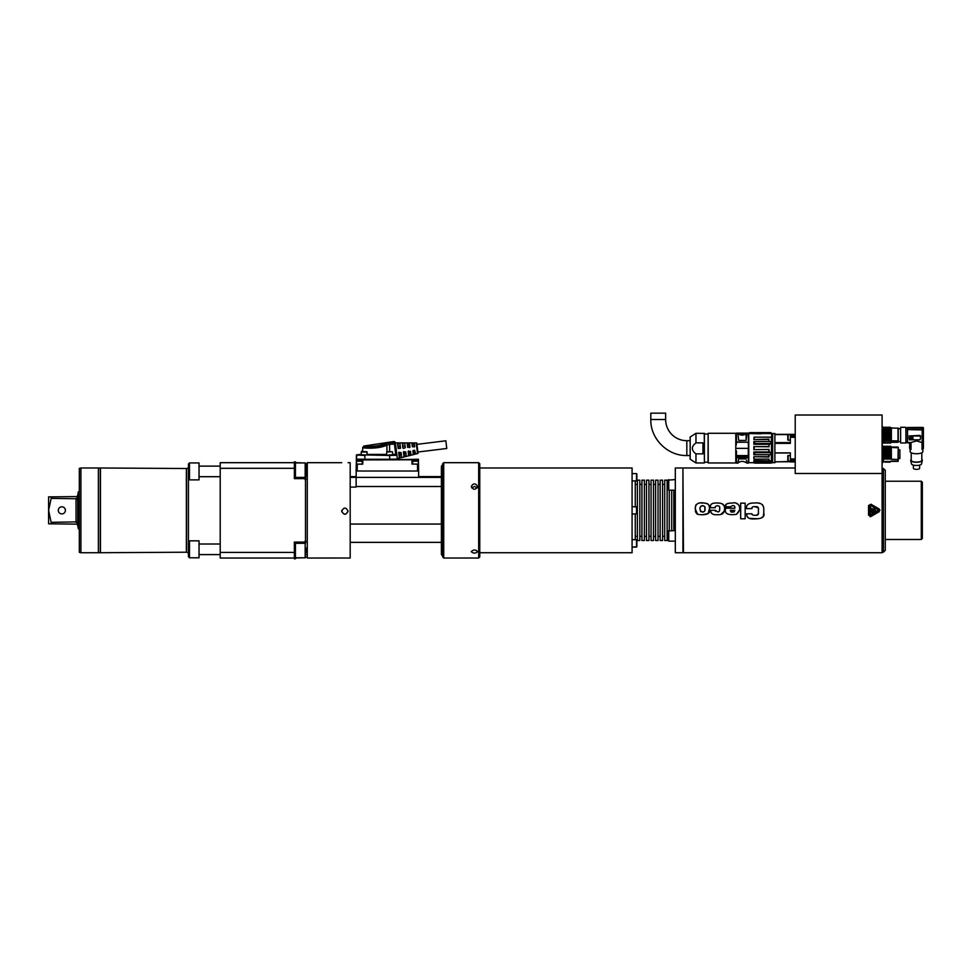 <?xml version="1.0" encoding="UTF-8"?>
<svg xmlns="http://www.w3.org/2000/svg" width="972" height="972" viewBox="0 0 972 972"><rect width="100%" height="100%" fill="white"/><g stroke="black" fill="none" stroke-linecap="round" stroke-linejoin="round"><path stroke-width="1.46" d="M446.78 448.481L445.844 440.802L446.78 448.481L417.863 452.029M883.803 442.406L883.985 427.315L883.803 442.406M883.803 447.12L884.131 459.027M341.719 558.013L307.286 558.025L307.286 462.684L341.719 462.696M341.719 511.187C343.833 507.08 345.959 507.08 348.073 511.187C345.959 515.282 343.833 515.282 341.719 511.187M341.719 511.053C343.833 515.148 345.959 515.148 348.073 511.053M350.187 558.013L350.187 462.684L348.073 462.696M341.828 558.025L350.187 558.025M411.946 443.353L412.359 446.78L411.946 443.353L414.339 443.378L414.716 446.476L412.359 446.743L414.716 446.476L414.254 447.047M414.546 445.03L414.339 443.378M412.189 445.334L412.456 443.171M413.987 444.824L412.675 444.994M409.54 443.329L409.261 445.419L407.45 445.941L407.134 443.305L409.54 443.329L409.99 447.071L407.62 447.327L409.99 447.035L409.528 447.63M407.45 445.941L407.62 447.327M407.134 443.305L407.62 447.363M402.323 443.268L402.894 447.958L402.845 443.111L404.729 443.281L405.251 447.667L403.477 448.42L405.251 447.606M405.093 446.245L404.729 443.281M402.724 446.537L402.845 443.111M404.534 446.027L403.222 446.197M408.605 450.984L408.143 451.567L410.5 451.275L410.949 454.884L408.629 455.491L408.301 452.867L410.184 452.903L410.949 454.884M408.301 452.867L408.605 450.935M408.143 451.567L408.629 455.491M403.866 451.518L403.404 452.162L405.774 451.871L406.296 456.099L403.975 456.694L403.574 453.414L405.446 453.462L406.296 456.099M403.975 456.694L403.866 451.579M403.404 452.102L403.574 453.414M399.14 452.102L398.678 452.758L401.035 452.454L401.643 457.29L399.322 457.897L398.836 453.973L400.707 454.021L401.643 457.29M399.322 457.897L399.14 452.162M398.678 452.685L398.836 453.973M413.039 452.308L412.869 450.947L414.643 450.23L415.603 453.669L413.282 454.276L413.039 452.308L414.91 452.345L415.603 453.669M413.331 450.388L413.282 454.276M398.156 448.481L398.034 443.086L399.917 443.244L400.525 448.25L398.156 448.554L400.525 448.189M397.512 443.232L398.156 448.554M397.998 447.144L398.034 443.086M399.917 443.244L399.808 446.634L398.484 446.804M362.653 451.202L361.584 451.239L362.641 451.275M362.641 451.603L361.584 451.239M364.937 451.713L363.419 451.713M364.937 451.664L363.419 451.664M366.772 451.688L361.584 451.688L367.088 452.004L361.268 452.004L361.268 454.86L396.904 455.273L389.444 455.455L389.918 459.27L364.816 459.27L356.347 459.124L356.408 455.018L364.889 455.455L364.816 459.805L362.155 459.792L362.823 459.829L362.75 464.142L362.823 459.902L415.445 459.768L415.445 460.837M367.088 452.004L367.088 454.86M390.926 451.676L389.602 451.713L390.926 451.676M389.602 451.664L387.002 451.688L389.602 451.737M392.19 451.688L386.686 452.004L386.686 454.86M386.88 444.775C378.509 448.663 362.301 447.788 362.714 447.521C362.301 448.214 378.509 449.331 386.88 445.127L389.602 444.362L389.602 451.64M385.617 443.305C378.266 447.29 364.245 446.403 363.88 446.014C363.613 446.707 378.108 448.031 385.617 443.633L389.505 442.819L389.602 444.362A124.088 124.088 0 0 1 394.462 444.143L395.726 454.386L396.77 454.252L397.366 459.088L364.816 459.805L356.955 459.683L356.347 458.833M385.617 443.633A1.592 1.081 67 0 1 386.88 445.127L386.965 451.725M389.505 442.819A125.595 125.595 180 0 1 393.891 442.625L393.782 441.555L363.893 446.014L362.714 447.521L362.641 451.652M360.065 460.862L357.781 460.886L360.065 460.91M356.712 460.886L361.9 460.886L356.712 460.886L356.396 464.069L362.216 464.069L362.216 461.202L356.396 461.202M416.21 460.862L413.926 460.886L416.21 460.91M412.857 460.886L418.045 460.886L412.857 460.886L412.529 464.069L418.361 464.069L418.361 461.202L412.529 461.202M362.155 459.792L356.323 459.768L356.396 464.009M441.397 542.364L350.187 542.364M441.397 524.066L350.187 524.066M341.828 510.373L341.828 511.855M442.017 555.377L441.397 554.319L441.397 466.402L442.017 465.333L442.017 555.377L442.673 555.377M441.397 477.386L356.129 477.386L356.129 487.081L350.187 487.081M441.397 486.51L356.129 486.51M356.129 476.62L350.187 476.62M397.366 458.82L397.366 459.149C397.742 459.756 395.264 459.975 389.918 459.805L418.434 459.258L418.628 471.007L417.571 471.019L418.628 471.007L418.628 477.373L350.187 477.361M441.397 476.596L418.628 476.596M356.25 464.009L357.307 464.142L357.186 471.019L417.571 471.019L417.45 464.142L412.529 464.033M356.129 477.373L356.36 459.258M418.434 459.258L418.628 471.007M411.934 459.902L412.007 464.142M418.434 459.768L415.445 459.768M418.507 464.118L417.45 464.142M357.307 464.142L362.75 464.142M359.664 459.768L356.347 459.136L356.943 454.787L389.444 455.455L364.889 454.932M392.518 454.386L395.726 454.386L396.904 455.273M395.47 443.84L394.462 444.143L393.891 442.625L395.47 443.84A1.604 1.58 -4.8 0 1 395.531 444.107L394.474 444.24M395.531 443.827C395.713 442.552 395.13 441.798 393.782 441.555A1.592 1.592 -0 0 1 395.397 442.904L397.329 458.663L418.045 453.45L416.745 442.94L418.045 453.45M306.022 476.79L306.022 463.778L306.022 466.183L307.286 466.183M306.022 552.764L306.022 548.038M294.37 468.31L220.207 468.31L220.207 552.4L294.37 552.4M220.207 552.4L220.207 558.025L294.37 558.025M220.207 468.31L220.207 462.684L294.37 462.684M188.434 541.89L189.491 540.833L189.491 557.782L188.434 556.725L188.434 463.984L189.491 462.927L189.491 479.876L199.029 479.876L199.029 462.927L189.491 462.927M188.434 467.982L186.539 468.492L186.539 552.218L98.391 552.728L98.391 467.982L80.907 467.982L80.907 552.728L79.315 552.303L79.315 468.407L80.907 467.982M295.427 477.398L295.427 461.87L294.37 461.87L294.37 478.625L305.487 478.625L305.487 477.398L294.37 477.398M305.487 462.988L295.427 462.684M305.487 557.721L295.427 558.025M305.487 478.625L305.487 542.084L294.37 542.084L294.37 558.839L295.427 558.839L295.427 543.312M305.487 542.084L305.487 543.312L294.37 543.312M306.022 554.696L307.286 554.526M306.022 476.134L306.022 466.682M189.491 557.782L199.029 557.782L199.029 540.833L189.491 540.833M668.736 479.585L668.736 490.18L668.201 480.119L675.309 479.585M668.201 540.59L668.201 531.052L675.309 530.53M675.309 541.125L668.736 541.125L668.736 530.53M636.854 473.935L636.854 480.715L632.079 481.031M632.079 473.619L636.526 473.619L636.526 481.031L635.263 481.031L635.263 506.643M632.079 506.643L636.854 506.959L636.854 513.738L632.079 514.067M636.526 506.643L636.526 514.067M636.854 539.995L636.854 546.774L632.079 547.09L636.526 547.09L636.526 539.679L632.079 539.679M477.629 486.522C475.515 490.131 473.388 490.131 471.274 486.522C473.388 483.023 475.515 483.023 477.629 486.522M477.252 487.847L474.652 486.45L471.663 487.847M478.686 462.684L479.755 463.741L479.755 556.968L478.686 558.025L478.686 462.684L443.73 462.684L443.73 558.025L442.673 556.968L442.673 463.741L443.73 462.684M471.274 551.634C473.388 549.484 475.515 549.484 477.629 551.634C475.515 553.59 473.388 553.59 471.274 551.634M479.755 467.982L632.079 467.982L632.079 552.728L479.755 552.728M635.263 539.679L635.263 514.067M637.377 540.541L637.377 480.168L639.819 480.168L639.819 540.541L637.377 540.541M641.933 540.541L641.933 480.168L644.375 480.168L644.375 540.541L641.933 540.541M646.489 540.541L646.489 480.168L648.932 480.168L648.932 540.541L646.489 540.541M651.046 540.541L651.046 480.168L653.476 480.168L653.476 540.541L651.046 540.541M655.602 540.541L655.602 480.168L658.032 480.168L658.032 540.541L655.602 540.541M660.158 540.541L660.158 480.168L662.588 480.168L662.588 540.541L660.158 540.541M664.714 540.541L664.714 480.168L667.144 480.168L667.144 540.541L664.714 540.541M669.271 530.53L669.271 490.18M671.701 530.53L671.701 490.18M673.815 530.53L673.815 490.18M675.309 547.054L675.309 552.728L682.927 552.728L682.927 467.982L675.309 467.982L675.309 547.054M882.09 440.438L882.09 424.545M898.237 458.529L899.878 458.529L899.878 457.848L898.237 457.848M898.237 449.842L899.878 449.842L899.878 457.848M890.376 461.554L889.793 462.259L891.36 461.02L898.237 461.153L898.237 447.752L892.94 447.557L898.031 447.059L891.36 447.059L891.36 450.85L890.753 449.574L890.194 450.85L889.854 447.266M898.031 447.059L892.94 447.181L898.237 447.351L898.031 459.513L890.279 459.149L889.647 447.266M898.031 461.02L898.031 459.513M883.925 458.711L883.84 450.279M883.803 447.059L884.301 459.149M884.411 459.149L883.961 447.084M884.569 459.027L884.544 446.172L883.803 446.865M885.273 447.266L885.905 459.149L886.549 458.274L886.063 446.16L885.358 446.865L884.544 446.16M885.055 458.274L885.018 447.084M885.626 459.027L885.176 447.266M886.063 459.027L885.456 447.084M886.549 458.274L886.513 447.084M887.12 459.027L886.671 447.266M886.768 447.266L887.29 459.149M887.4 459.149L886.938 447.084M887.558 459.027L887.533 446.16L886.853 446.865L886.063 446.16M888.043 458.274L888.007 447.084M888.615 459.027L888.153 447.266M888.262 447.266L888.785 459.149M888.894 459.149L888.432 447.084M889.052 459.027L889.538 458.274L890.109 459.027L889.502 447.084M887.545 446.16L888.238 446.865L889.04 446.16L889.538 458.274M888.287 462.259L887.545 461.384L888.287 462.259L888.773 461.506L888.287 462.259M886.1 461.554L886.804 462.259L887.29 461.506L886.792 462.259L886.051 461.384L885.298 462.259L884.301 461.506M884.605 461.554L885.298 462.259L885.796 461.506M889.781 462.259L889.21 461.506L889.781 462.259M890.328 461.384L891.36 461.384M890.753 449.574L890.51 446.172L891.36 446.865L891.36 450.024L891.045 447.266M891.36 450.024L891.36 450.631M890.522 446.16L889.927 446.877L889.04 446.16M891.36 459.149L891.36 450.85L890.194 450.85M910.497 438.785L910.339 436.72L911.189 436.562L911.347 438.639L910.497 438.785M911.347 438.603L910.995 437.461M911.347 436.683L910.339 436.683M911.566 436.938L911.724 438.36A0.96 0.899 180 0 0 912.696 437.461A0.96 0.899 180 0 0 911.724 436.562A0.96 0.899 -0 0 1 912.696 437.449L912.696 437.424M911.566 438.214L911.918 437.449M909.999 436.464L910.217 439.101L913.024 438.894L912.805 436.258L910.217 436.258L910.217 439.065L913.024 438.858M920.593 435.966L920.593 437.679L920.059 435.42L908.942 435.966L920.593 436.039M908.942 437.679L909.464 439.818L920.059 439.818L920.593 437.679M922.841 448.481L922.501 429.6L907.508 429.6L907.508 428.069L923.169 428.069L922.841 448.481M922.015 449.526L922.015 442.527L916.511 440.899L911.007 442.527L907.508 442.527L910.521 442.855L910.521 449.028L909.853 442.88M911.007 449.526L911.007 442.527M907.508 442.855L910.302 442.88M909.986 448.469A37.082 34.846 -0 0 1 909.646 448.408L909.646 442.88M913.388 465.114L913.388 468.297A3.123 1.069 0 0 0 916.511 469.367A3.123 1.069 0 0 0 919.634 468.297L919.634 465.114M911.481 463.766A5.042 1.725 0 0 0 911.493 463.899A5.042 1.725 0 0 0 916.511 465.479A5.042 1.725 0 0 0 921.541 463.899L922.319 460.436A5.832 1.993 180 0 1 916.511 462.271A5.832 1.993 180 0 1 910.703 460.436A5.832 1.993 180 0 1 910.691 460.278A5.832 1.993 180 0 1 911.214 459.452M921.808 459.452A5.832 1.993 180 0 1 922.319 460.436M911.214 452.77L911.214 460.278A5.297 1.81 0 0 0 916.511 462.089A5.297 1.81 0 0 0 921.808 460.278L921.808 452.77M910.157 448.785L910.157 451.567A6.354 2.175 0 0 0 916.511 453.742A6.354 2.175 0 0 0 922.865 451.567L922.865 448.785M922.72 427.413L907.508 427.51M923.388 448.408L923.388 427.874M923.169 428.069L922.501 429.6M922.173 429.928L922.173 442.527L922.173 429.928L907.508 429.6M907.508 429.928L907.508 442.527M905.916 431.823L905.916 442.977L900.619 442.977L900.619 427.303L905.916 427.303L905.916 431.823M891.36 442.114L898.237 442.078L898.237 428.202L891.36 427.996M898.031 442.114L898.031 427.996M898.031 440.838L891.36 440.838M884.338 442.953L883.803 442.272M884.544 443.183L883.961 442.418L884.544 443.183L885.018 442.418L884.544 443.183M885.832 442.953L885.273 442.272M886.039 443.183L885.456 442.418L886.039 443.183L886.513 442.418L886.039 443.183M887.327 442.953L886.768 442.272M887.533 443.183L886.938 442.418L887.533 443.183L888.007 442.418L887.533 443.183M889.028 443.183L888.432 442.418L889.028 443.183L889.502 442.418L889.028 443.183M888.287 427.121L889.392 440.923L888.773 427.753L888.287 427.121L887.715 427.753L888.287 427.121L888.773 427.753M887.728 427.729L888.323 440.923L887.873 427.558M886.829 440.923L887.302 440.146L887.898 440.923L887.29 427.753L886.792 427.121L886.221 427.753L886.683 441.069L885.942 427.862M887.898 440.923L887.436 427.862M886.95 427.291L884.727 427.753L885.188 441.069L884.447 427.862M887.302 440.146L886.792 427.121M883.827 440.96L884.326 440.146L884.909 440.923L884.301 427.753M884.07 431.981L884.326 440.146M885.188 441.069L883.985 427.315M884.593 427.802L885.298 427.121L886.403 440.923L885.298 427.121M885.334 440.923L885.82 440.146M886.683 441.069L886.075 427.802M888.323 440.923L888.809 440.158M888.444 427.291L889.222 427.729L889.562 441.069L888.93 427.862M889.659 441.069L889.064 427.802M889.817 440.923L889.781 427.121L889.21 427.753L889.781 427.121L890.328 427.862L891.36 441.069L891.36 427.802L889.939 427.291M890.291 440.146L890.96 441.069M891.36 442.272L890.522 443.183L889.854 442.272L890.51 443.183L891.36 441.069M757.65 432.601L757.65 432.613A16.451 3.912 90 0 0 757.601 432.601L756.265 432.613A16.451 3.912 -90 0 0 756.252 432.601A16.451 3.912 -90 0 0 756.192 432.601L756.192 432.613M755.864 432.601L755.864 432.601A16.731 4.508 90 0 1 755.924 432.601A16.731 4.508 90 0 1 755.997 432.601L757.589 432.613A16.451 3.912 90 0 0 757.589 432.601L757.856 432.601A16.731 4.508 -90 0 1 757.929 432.601A16.731 4.508 -90 0 1 757.99 432.601L757.99 432.601M761.161 432.601A15.929 2.564 90 0 1 761.222 432.601L760.614 432.601A16.451 3.912 -90 0 1 760.614 432.601A25.029 15.443 -90 0 0 760.298 432.613L760.238 432.613M761.829 432.601L763.214 432.601A16.451 3.912 -90 0 1 763.287 432.601L762.753 432.613M761.562 432.601L765.669 432.613A16.111 3.098 -90 0 0 765.62 432.613M765.669 432.613L770.772 432.601L771.574 433.5L748.659 433.597L749.57 432.662L748.501 433.719L748.659 462.672L748.659 433.597L749.655 432.698L760.724 432.917L749.582 432.649M771.659 433.451L770.881 432.662L771.792 433.597L770.881 433.561M760.712 432.807L770.881 432.649L760.724 432.917L760.724 433.828L748.768 433.548L771.683 433.548L771.61 437.242A142.714 44.469 180 0 0 771.464 437.193L771.476 441.628L771.367 437.145L754.126 437.145L771.367 437.145M748.452 451.907L748.452 444.799M746.423 460.424L746.836 463.073L748.294 463.109L748.294 457.618L736.484 457.618L736.484 463.109L736.326 457.52M738.319 460.935L738.671 458.906L746.095 458.906L738.671 458.906L737.93 463.073C740.47 460.85 743.434 460.85 746.848 463.073M736.326 455.103L736.484 451.044L736.484 456.561L748.294 456.561L748.294 448.359L735.998 448.359M736.217 451.725L736.326 456.427M735.998 462.077L736.484 455.103M748.452 448.359L748.294 442.248L736.484 442.248L735.998 445.686M748.294 463.109L748.452 433.293L737.87 433.427L738.671 440.401L746.095 440.401L738.671 440.401L737.87 433.427L748.452 433.646M738.04 433.476L738.1 433.597C740.713 435.602 743.398 435.65 746.132 433.767L746.095 440.401L746.812 434.12L748.294 434.12L748.452 442.248L736.484 442.029L736.326 433.293L736.326 444.483M702.95 442.855L702.95 453.863L695.964 453.863C691.165 450.194 691.165 446.525 695.964 442.855L702.95 442.855M665.638 419.515L665.638 413.161L650.803 413.161L650.803 419.515L665.638 419.515A21.19 21.19 0 0 0 686.827 440.705L686.827 455.528C667.582 456.026 650.304 438.761 650.803 419.515M690.132 455.528L686.827 455.528M695.964 453.863L695.964 462.951L690.181 459.246L690.181 436.999L690.132 459.015M704.275 433.293L704.384 462.842L704.384 433.391L695.964 433.293L695.964 442.855M708.138 433.391L708.248 462.951L708.138 433.391M735.792 433.293L735.792 462.951L735.792 433.293L708.248 433.293M748.452 455.103L748.452 455.977M746.022 433.682C743.459 435.492 740.834 435.432 738.161 433.524L738.1 433.597M753.859 462.526L754.697 462.526M753.859 462.696L748.659 462.672M754.163 462.854L768.767 462.575M769.034 454.714L769.034 457.047L769.034 454.714L771.476 454.617A155.775 11.397 178.9 0 0 770.881 454.58L770.687 452.648A159.396 112.825 180 0 0 771.282 452.174L769.034 452.174L769.034 449.477L753.859 449.635L753.859 446.61L769.034 446.756L769.034 444.07L769.034 446.756M768.718 455.819L768.718 456.706L753.859 456.706L769.034 457.047M754.175 457.047L753.859 458.991L753.859 456.706M769.034 460.886L753.859 460.521L754.77 461.566L770.687 461.566A159.019 158.934 -179.7 0 0 771.282 460.886L769.034 460.886L769.034 459.112L754.175 459.112M768.718 460.521L768.718 459.112M754.77 461.566L754.77 462.575L753.859 461.894L753.859 460.521M771.282 460.886L771.476 460.898A155.763 155.727 58.4 0 1 770.881 461.579L770.687 461.566M768.901 462.866L771.367 463.037L771.476 462.065A155.775 99.071 178.6 0 1 770.881 462.502L754.77 462.575M770.772 461.579L770.772 462.575L770.881 461.579M768.718 446.61L753.859 446.61M754.175 446.756L754.175 449.477M753.859 449.635L769.034 449.477M769.034 452.174L768.718 449.635M768.718 451.907L753.859 451.907L754.77 452.648L770.687 452.648M754.77 452.648L754.77 454.677L753.859 454.738L753.859 451.907M770.772 454.665L754.77 454.677M753.859 454.738L768.718 454.738M770.772 452.673L770.881 452.733A155.86 112.485 1.6 0 0 771.476 452.247L771.476 443.985A155.848 112.57 178.3 0 0 770.881 443.511L770.881 441.665A155.909 11.445 1.1 0 0 771.476 441.628M771.367 444.046L769.034 444.07M753.859 444.326L753.859 441.495L754.77 441.555L754.77 443.584L753.859 444.326L768.718 444.326M754.77 443.584L770.772 443.572L770.687 441.555L754.77 441.555M770.687 441.555A159.59 8.493 180 0 0 771.282 441.519L771.367 441.531M771.282 441.519L753.859 441.495M768.718 439.611L769.034 441.519M769.034 439.186L753.859 439.526L768.718 439.526M771.695 437.254L754.09 437.157L754.175 439.186M753.859 439.526L754.09 437.157M770.76 463.037A159.93 116.725 0 0 1 770.687 463.097L754.77 463.097L753.859 462.344M771.452 462.563L770.687 463.097M771.476 462.988L772.169 462.308L772.169 433.925L770.881 432.649M772.169 462.308L772.218 434.047M790.345 461.323L790.345 452.867L774.878 452.867L774.878 443.378L790.345 443.378L790.345 434.35L774.878 434.35L774.878 433.548L772.655 433.548L772.655 462.684L774.878 462.684L774.878 461.894L795.218 461.323M787.806 456.816L787.806 459.865M790.345 455.431L787.806 455.747L787.806 460.935L790.345 461.25M790.345 461.773L774.878 461.773L774.878 452.964L790.345 452.964M787.806 435.833L787.806 438.894M790.345 434.46L787.806 434.776L787.806 439.964L790.345 440.28M790.345 442.576L774.878 442.576L774.878 434.569L787.879 434.569M772.655 433.548L772.655 462.684M795.218 461.894L790.345 461.894M790.345 434.35L795.218 434.35M882.09 473.486L795.218 473.486L795.218 415.02L882.09 415.02L882.09 552.728L683.462 552.728L682.927 468.516M870.742 516.582L870.122 516.715M870.912 516.497L868.531 515.124L868.531 505.586L868.531 515.124L870.912 516.497L879.174 511.734L879.174 508.976L870.912 504.213L868.531 505.586L870.912 504.213L879.174 508.976L879.964 510.349M872.297 509.474L875.347 509.109L871.277 508.733L875.541 508.951L874.508 508.38M871.082 508.891L873.221 508.83M873.403 510.531L871.605 510.543M872.589 510.701L873.828 509.972M871.082 510.409L875.541 510.47M872.115 512.511L871.082 511.94L873.403 512.062M875.541 512.001L873.221 511.88L874.326 511.418M871.277 511.782L873.221 511.88L871.082 511.94M870.863 507.712L870.548 512.997L870.863 507.712M878.542 510.081L870.28 505.306L869.806 515.124L878.542 510.081M869.065 515.124L870.657 516.035L878.907 511.272L878.907 509.437L878.907 511.272L870.657 516.035L869.065 515.124L869.065 505.586L870.657 504.675L878.907 509.437L870.657 504.675L869.065 505.586M763.628 507.141L762.57 504.857M759.594 503.326L758.148 503.119M751.32 503.144L749.934 503.447M749.084 503.775L748.294 504.225M748.282 504.237L747.577 504.857M751.976 508.198L751.951 508.623C751.575 507.19 752.644 506.534 755.159 506.655L753.579 506.728M758.403 509.255L758.415 509.887C758.889 507.457 757.808 506.388 755.159 506.655L758.245 507.955M758.354 513.568L758.415 512.329C758.865 514.54 757.771 515.525 755.159 515.282L755.888 515.269M756.726 515.172L758.33 513.666M758.099 518.744L749.205 518.355M747.881 517.566L746.824 515.634M761.368 517.857L762.51 517.007M763.372 515.585L763.785 512.997C764.928 516.91 761.854 518.878 754.588 518.902C749.169 519.34 746.508 517.639 746.618 513.787L751.976 513.787C751.733 514.783 752.79 515.282 755.159 515.282M751.951 508.623L746.581 508.623C746.059 504.747 748.732 502.876 754.588 503.01C760.541 502.39 763.615 504.371 763.785 508.951L763.785 512.997M758.415 512.329L758.415 509.887M740.676 518.793L745.159 518.793L745.159 503.156L740.676 503.156L740.676 518.793M733.568 512.037L730.251 510.288L734.844 510.288L734.152 511.867M734.844 510.288L732.609 512.098L731.369 512.025M730.677 511.709L731.284 512.001M730.494 506.777L732.536 505.647L730.494 506.777L725.574 506.777C724.699 504.298 727.02 503.059 732.536 503.034L732.609 503.034M736.217 503.399L737.821 504.103M738.501 504.735L739.145 505.926M739.473 510.069L736.557 514.273M726.06 504.845L725.732 505.634M732.536 505.647C734.273 505.391 735.039 506.254 734.844 508.222L725.574 508.222L725.574 508.854C724.322 513.544 727.858 515.379 736.181 514.382C743.058 509.462 738.805 501.309 732.536 503.034M720.92 514.382L724.164 511.236M724.043 505.902L722.269 503.763M717.543 503.034C712.075 502.694 709.779 504.261 710.641 507.724C709.779 504.261 712.075 502.694 717.543 503.034C723.204 503.01 725.452 505.513 724.286 510.543C723.982 513.532 721.746 514.917 717.543 514.71C713.035 515.099 710.726 513.617 710.641 510.288L710.678 510.993M710.641 507.724L715.319 507.724L715.343 506.983M719.596 507.19L719.693 508.368C720.629 504.577 714.213 505.452 715.319 507.724M719.693 508.368C719.924 510.92 719.207 512.074 717.543 511.843L718.903 511.612M719.608 510.324L719.693 508.55M717.543 511.843L715.319 510.288L715.489 511.296M711.626 513.35L711.115 512.645M715.319 510.288L710.641 510.288M703.072 511.807L700.557 511.515L699.925 508.854C700.46 503.484 706.462 505.987 704.846 508.854C706.279 510.98 701.444 514.856 699.925 508.854L699.925 508.635M699.962 507.676L701.031 506.011M701.93 505.914L703.206 505.938M703.558 505.987L704.165 506.218M704.761 507.323L704.834 508.016M704.822 509.85L704.542 511.102M709.511 508.283L708.187 513.544L702.89 514.71M699.816 514.613L699.208 514.54M698.346 514.395L697.361 514.079M696.815 513.775L695.515 511.807L695.308 507.263M709.487 507.773L709.013 505.416M708.77 504.954L708.005 504.116M707.871 504.018L706.96 503.569M706.158 503.338L705.222 503.18M702.744 503.034L701.274 503.046M698.418 503.35L697.774 503.545M696.146 504.638L695.624 505.634M709.524 509.109C710.143 505.501 708.43 503.496 704.384 503.095C698.358 501.989 695.308 503.909 695.247 508.854L697.507 514.127C697.094 514.613 712.075 516.569 709.524 509.109M815.131 415.02L803.698 415.02M883.414 552.193L883.414 468.516L885.261 470.363L885.261 550.346L883.414 552.193L882.09 552.193M922.343 510.786L922.343 482.282L921.286 481.225L921.286 539.484L922.343 538.427L922.343 510.786M77.043 524.139L77.736 525.5L77.736 520.737L77.043 524.139L48.6 523.811L48.6 496.899L77.043 496.571L77.736 499.924M77.736 520.737L77.736 499.973L77.043 498.758L51.139 498.381L48.6 510.349L51.139 522.328L77.116 521.879M77.736 499.973L77.736 495.21L77.043 496.571M58.296 510.349A3.548 3.548 0 0 1 61.843 506.801A3.548 3.548 0 0 1 65.391 510.349A3.548 3.548 0 0 1 61.843 513.909A3.548 3.548 0 0 1 58.296 510.349M51.139 496.899L51.139 498.381M51.139 522.328L51.139 523.811M77.736 495.21L78.368 491.82L78.368 528.889L77.736 525.5M407.948 445.589L407.645 443.147M409.163 455.503L408.86 453.061M404.51 456.694L404.133 453.62M399.857 457.885L399.395 454.179M413.817 454.313L413.598 452.502M386.686 454.41L367.088 454.41M359.3 459.768L359.3 460.837M356.25 464.118L356.129 471.007M411.934 459.829L412.007 464.069M356.42 454.981L361.268 454.374L356.943 454.787M389.444 454.932L396.369 454.811M396.442 451.518L396.77 454.252M395.41 443.001L396.26 450.036M295.427 557.782L305.172 557.782L305.172 543.312M186.369 552.193L186.369 468.516L98.391 467.982M100.444 552.193L100.444 468.516M100.286 552.218L100.286 468.492M305.172 477.398L305.172 462.927L306.022 463.778L305.172 462.927L295.427 462.927M892.94 447.521L898.237 447.752M892.94 447.132L898.031 447.132M890.425 450.097L891.105 450.097M883.414 461.044L883.669 447.242M888.019 437.266L888.712 437.473M887.91 437.266L887.217 437.473M882.685 441.968L883.414 442.977L883.669 428.166M748.768 433.548L748.768 462.721M736.326 455.576L748.452 455.576M748.452 457.52L748.452 456.427M736.217 444.508L736.326 434.059M704.384 433.925L704.384 462.308M704.493 462.21L708.041 462.21L708.138 433.925M748.452 434.265L746.508 433.804M771.476 454.617L771.476 460.898M771.367 460.898L771.367 454.702M770.881 452.733L770.881 454.58M771.476 443.985L771.476 452.247M771.367 463.037L771.367 462.15M788.122 455.431L788.122 461.25M788.122 434.46L788.122 440.28M790.345 460.363L795.218 460.363M790.345 458.918L795.218 458.918M795.218 437.315L790.345 437.315M790.345 435.869L795.218 435.869M790.345 434.909L795.218 434.909M76.035 498.381L76.035 522.328M445.844 440.802L416.915 444.362M392.518 452.004L392.518 454.86M442.017 465.333L442.673 465.333M389.918 459.805L364.816 459.805M416.745 442.94L395.397 442.892M416.368 444.168L417.377 452.345M305.172 557.782L306.022 556.932L305.172 557.782M305.172 540.833L306.022 541.683M186.539 552.218L188.434 552.728M98.391 552.728L80.907 552.728M305.172 479.876L306.022 479.026M199.029 554.599L220.207 554.599M199.029 544.004L220.207 544.004M188.434 478.819L189.491 479.876M199.029 476.705L220.207 476.705M199.029 466.11L220.207 466.11M668.736 490.18L675.309 490.18M478.686 558.025L443.73 558.025M637.377 484.396L635.263 484.396M637.377 536.313L635.263 536.313M641.933 484.396L639.819 484.396M641.933 536.313L639.819 536.313M646.489 484.396L644.375 484.396M646.489 536.313L644.375 536.313M651.046 484.396L648.932 484.396M651.046 536.313L648.932 536.313M655.602 484.396L653.476 484.396M655.602 536.313L653.476 536.313M660.158 484.396L658.032 484.396M660.158 536.313L658.032 536.313M664.714 484.396L662.588 484.396M664.714 536.313L662.588 536.313M668.201 484.396L667.144 484.396M668.201 536.313L667.144 536.313M898.237 458.577L899.878 458.577M898.031 461.36L891.36 461.36M882.685 447.375L883.414 446.367L883.475 447.375M882.685 461.044L883.414 462.052L883.414 446.367L882.09 445.346M882.09 463.073L883.414 462.052M923.157 448.104L922.331 449.38M909.865 448.104L910.703 449.38M909.634 448.226L909.634 442.88M911.493 463.899L910.703 460.436M923.4 448.226L923.4 427.68M905.916 442.029L907.508 442.029M905.916 428.251L907.508 428.251M900.619 428.786L898.237 428.786M900.619 441.495L898.237 441.495M898.031 442.296L891.36 442.296M882.685 428.312L883.414 427.303L883.475 428.312M882.09 426.283L883.414 427.303L883.414 442.977L882.09 444.01M757.601 432.601L756.252 432.601M760.262 432.601L758.853 432.601M736.484 463.109L737.833 463.109M686.827 440.705L690.132 440.705M690.181 436.999L695.964 433.293M704.275 462.951L695.964 462.951M704.493 434.034L708.041 434.034M735.792 462.951L708.248 462.951M736.484 433.123L748.294 433.123M768.901 463.024L754.163 463.024M755.924 432.601L749.679 432.601M683.462 467.982L795.218 467.982M882.09 468.516L883.414 468.516M885.261 539.484L921.286 539.484M885.261 481.225L921.286 481.225M79.315 491.82L78.368 491.82M79.315 528.889L78.368 528.889"/></g></svg>
